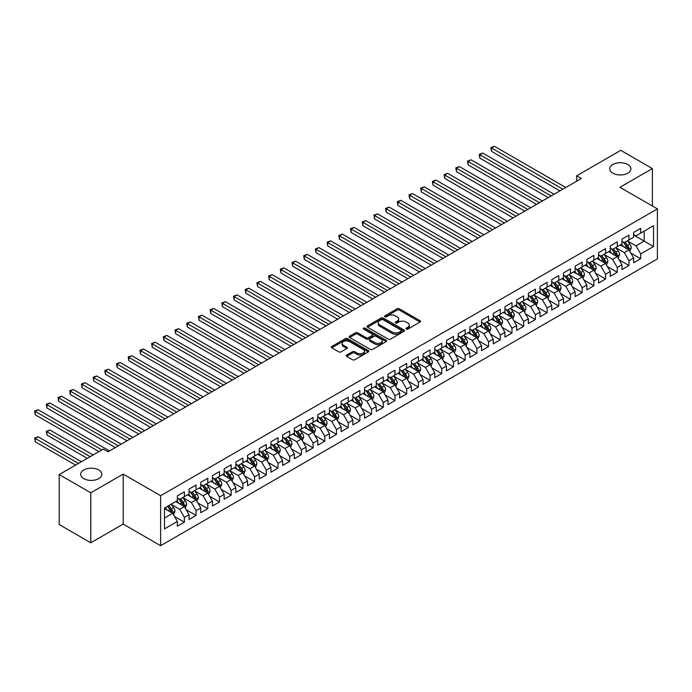 <?xml version="1.0" encoding="UTF-8"?>
<svg xmlns="http://www.w3.org/2000/svg" width="692" height="692" viewBox="0 0 692 692"><rect width="100%" height="100%" fill="white"/><g stroke="black" fill="none" stroke-linecap="round" stroke-linejoin="round"><path stroke-width="1.04" d="M406.239 329.089A1.133 0.657 0 0 0 407.847 329.089L420.053 322.04A1.626 0.934 0 0 0 420.528 321.382A1.626 0.934 0 0 0 420.053 320.716L399.379 308.779A1.626 0.934 0 0 0 397.078 308.779L384.882 315.829A1.133 0.657 0 0 0 384.544 316.296A1.133 0.657 0 0 0 384.882 316.754A1.133 0.657 0 0 0 386.491 316.754L388.065 315.846A5.199 3.002 0 0 1 395.417 315.846L397.139 316.841A5.199 3.002 0 0 1 398.661 318.96A5.199 3.002 0 0 1 397.139 321.079L395.556 321.996A1.133 0.657 0 0 0 395.227 322.455A1.133 0.657 0 0 0 395.556 322.922A1.133 0.657 0 0 0 397.165 322.922L398.748 322.014A5.199 3.002 0 0 1 406.1 322.014L407.822 323.008A5.199 3.002 0 0 1 409.344 325.128A5.199 3.002 0 0 1 407.822 327.247L406.239 328.164A1.133 0.657 0 0 0 405.91 328.622A1.133 0.657 0 0 0 406.239 329.089L406.239 328.164M98.74 469.972A10.588 6.116 0 0 0 87.201 468.648A10.588 6.116 0 0 0 80.661 474.297A10.588 6.116 0 0 0 83.758 478.622A10.588 6.116 0 0 0 95.306 479.945A10.588 6.116 0 0 0 101.836 474.297A10.588 6.116 0 0 0 98.74 469.972M627.8 164.523A10.588 6.116 0 0 0 616.261 163.2A10.588 6.116 0 0 0 609.721 168.848A10.588 6.116 0 0 0 612.827 173.164A10.588 6.116 0 0 0 624.366 174.496A10.588 6.116 0 0 0 630.905 168.848A10.588 6.116 0 0 0 627.8 164.523M346.666 355.065A1.626 0.934 0 0 0 346.19 355.723A1.626 0.934 0 0 0 346.666 356.389L352.462 359.736A1.626 0.934 0 0 0 354.762 359.736L368.317 351.917A1.626 0.934 0 0 0 368.793 351.251A1.626 0.934 0 0 0 368.317 350.584L347.643 338.656A1.626 0.934 0 0 0 345.343 338.656L331.797 346.476A1.626 0.934 0 0 0 331.321 347.142A1.626 0.934 0 0 0 331.797 347.799L338.803 351.847A1.626 0.934 0 0 0 341.095 351.847L346.9 348.5A1.626 0.934 0 0 0 347.375 347.834A1.626 0.934 0 0 0 346.9 347.176L343.422 345.17A4.342 2.508 0 0 1 342.151 343.396A4.342 2.508 0 0 1 344.832 341.078A4.342 2.508 0 0 1 349.564 341.623L363.17 349.477A4.342 2.508 0 0 1 364.45 351.251A4.342 2.508 0 0 1 361.769 353.569A4.342 2.508 0 0 1 357.029 353.024L354.762 351.718A1.626 0.934 0 0 0 352.462 351.718L346.666 355.065L346.666 356.389M90.782 492.808L90.782 542.788L123.193 524.078L123.193 474.098L90.782 492.808L59.192 474.565L103.298 449.099L107.978 451.807L581.349 178.501L576.67 175.803L576.67 181.209M123.193 474.098L160.63 495.706L657.4 208.898L657.4 258.886L160.63 545.694L160.63 495.706M652.366 206L652.366 168.571L619.963 187.29L657.4 208.898M652.366 168.571L620.776 150.337L576.67 175.803M388.177 339.115A1.626 0.934 0 0 0 390.478 339.115L404.033 331.295A1.626 0.934 0 0 0 404.509 330.629A1.626 0.934 0 0 0 404.033 329.963L383.359 318.035A1.626 0.934 0 0 0 381.058 318.035L367.513 325.854A1.626 0.934 0 0 0 367.037 326.52A1.626 0.934 0 0 0 367.513 327.186L388.177 339.115M364.001 329.331A1.133 0.657 0 0 1 365.16 329.496L365.16 328.146L386.171 340.274A1.626 0.934 0 0 1 386.646 340.94A1.626 0.934 0 0 1 386.171 341.606L372.616 349.425A1.626 0.934 0 0 1 370.324 349.425L349.65 337.488L349.65 336.165A1.626 0.934 0 0 0 349.175 336.831A1.626 0.934 0 0 0 349.65 337.488M349.65 336.165L355.454 332.817A1.626 0.934 0 0 1 357.747 332.817L366.129 337.661A1.626 0.934 0 0 0 368.429 337.661L372.279 335.438A1.626 0.934 0 0 0 372.754 334.772A1.626 0.934 0 0 0 372.279 334.115L363.551 329.072A1.133 0.657 0 0 1 363.213 328.605A1.133 0.657 0 0 1 363.914 327.999A1.133 0.657 0 0 1 365.16 328.146M633.647 235.046L644.183 241.119L644.183 231.128L653.542 225.722L640.671 233.152L640.671 228.351L633.647 232.408L633.647 237.2L628.967 239.908L628.967 235.107L621.952 239.164L621.952 243.956L617.273 246.663L617.273 241.863L610.249 245.919L610.249 250.712L605.569 253.419L605.569 248.618L598.554 252.675L598.554 257.467L593.874 260.166L593.874 255.374L586.851 259.431L586.851 264.223L582.171 266.922L582.171 262.13L575.147 266.178L575.147 270.979L570.467 273.677L570.467 268.885L563.452 272.933L563.452 277.734L558.773 280.433L558.773 275.641L551.749 279.689L551.749 284.49L547.069 287.189L547.069 282.397L540.054 286.445L540.054 291.245L535.374 293.944L535.374 289.152L528.351 293.2L528.351 298.001L523.671 300.7L523.671 295.899L516.656 299.956L516.656 304.748L511.976 307.456L511.976 302.655L504.952 306.712L504.952 311.504L500.273 314.211L500.273 309.411L493.249 313.467L493.249 318.259L488.569 320.967L488.569 316.166L481.554 320.223L481.554 325.015L476.874 327.714L476.874 322.922L469.851 326.979L469.851 331.771L465.171 334.47L465.171 329.677L458.156 333.726L458.156 338.526L453.476 341.225L453.476 336.433L446.452 340.481L446.452 345.282L441.773 347.981L441.773 343.189L434.758 347.237L434.758 352.038L430.078 354.737L430.078 349.944L423.054 353.993L423.054 358.793L418.375 361.492L418.375 356.7L411.351 360.748L411.351 365.549L406.671 368.248L406.671 363.447L399.656 367.504L399.656 372.296L394.976 375.003L394.976 370.203L387.952 374.26L387.952 379.052L383.273 381.759L383.273 376.958L376.258 381.015L376.258 385.807L371.578 388.515L371.578 383.714L364.554 387.771L364.554 392.563L359.875 395.262L359.875 390.47L352.859 394.526L352.859 399.319L348.18 402.017L348.18 397.225L341.156 401.273L341.156 406.074L336.476 408.773L336.476 403.981L329.453 408.029L329.453 412.83L324.773 415.529L324.773 410.737L317.758 414.785L317.758 419.586L313.078 422.284L313.078 417.492L306.054 421.54L306.054 426.341L301.375 429.04L301.375 424.248L294.36 428.296L294.36 433.088L289.68 435.796L289.68 430.995L282.656 435.052L282.656 439.844L277.976 442.551L277.976 437.751L270.961 441.807L270.961 446.599L266.282 449.307L266.282 444.506L259.258 448.563L259.258 453.355L254.578 456.063L254.578 451.262L247.554 455.319L247.554 460.111L242.875 462.81L242.875 458.017L235.86 462.074L235.86 466.866L231.18 469.565L231.18 464.773L224.156 468.821L224.156 473.622L219.476 476.321L219.476 471.529L212.461 475.577L212.461 480.378L207.782 483.077L207.782 478.284L200.758 482.333L200.758 487.133L196.078 489.832L196.078 485.04L189.063 489.088L189.063 493.889L184.383 496.588L184.383 491.796L177.36 495.844L177.36 500.636L164.488 508.066L164.488 528.878L177.36 521.448L172.68 513.343L164.488 508.611M653.542 225.722L653.542 246.525L640.671 253.955L635.991 245.85L627.506 240.954M630.784 253.047L640.671 258.756L640.671 253.955M640.671 258.756L633.647 262.804L633.647 258.012L628.967 260.711L624.288 252.606L615.811 247.71M619.081 259.803L628.967 265.503L628.967 260.711M628.967 265.503L621.952 269.56L621.952 264.768L617.273 267.467L612.593 259.362L604.107 254.466M607.386 266.55L617.273 272.259L617.273 267.467M617.273 272.259L610.249 276.316L610.249 271.515L605.569 274.222L600.89 266.117L592.404 261.221M595.682 273.305L605.569 279.014L605.569 274.222M605.569 279.014L598.554 283.071L598.554 278.27L593.874 280.978L589.195 272.873L580.709 267.968M583.987 280.061L593.874 285.77L593.874 280.978M593.874 285.77L586.851 289.827L586.851 285.026L582.171 287.734L577.491 279.62L569.006 274.724M572.284 286.817L582.171 292.526L582.171 287.734M582.171 292.526L575.147 296.583L575.147 291.782L570.467 294.481L565.788 286.376L557.311 281.48M560.581 293.572L570.467 299.281L570.467 294.481M570.467 299.281L563.452 303.33L563.452 298.537L558.773 301.236L554.093 293.131L545.607 288.235M548.886 300.328L558.773 306.037L558.773 301.236M558.773 306.037L551.749 310.085L551.749 305.293L547.069 307.992L542.39 299.887L533.913 294.991M537.182 307.084L547.069 312.793L547.069 307.992M547.069 312.793L540.054 316.841L540.054 312.049L535.374 314.748L530.695 306.642L522.209 301.747M525.487 313.839L535.374 319.548L535.374 314.748M535.374 319.548L528.351 323.596L528.351 318.804L523.671 321.503L518.991 313.398L510.506 308.502M513.784 320.595L523.671 326.304L523.671 321.503M523.671 326.304L516.656 330.352L516.656 325.56L511.976 328.259L507.297 320.154L498.811 315.258M502.089 327.351L511.976 333.051L511.976 328.259M511.976 333.051L504.952 337.108L504.952 332.316L500.273 335.014L495.593 326.909L487.107 322.014M490.386 334.098L500.273 339.807L500.273 335.014M500.273 339.807L493.249 343.863L493.249 339.063L488.569 341.77L483.89 333.665L475.413 328.769M478.691 340.853L488.569 346.562L488.569 341.77M488.569 346.562L481.554 350.619L481.554 345.818L476.874 348.526L472.195 340.421L463.709 335.516M466.988 347.609L476.874 353.318L476.874 348.526M476.874 353.318L469.851 357.375L469.851 352.574L465.171 355.281L460.491 347.168L452.014 342.272M455.284 354.365L465.171 360.074L465.171 355.281M465.171 360.074L458.156 364.13L458.156 359.33L453.476 362.028L448.797 353.923L440.311 349.027M443.589 361.12L453.476 366.829L453.476 362.028M453.476 366.829L446.452 370.877L446.452 366.085L441.773 368.784L437.093 360.679L428.608 355.783M431.886 367.876L441.773 373.585L441.773 368.784M441.773 373.585L434.758 377.633L434.758 372.841L430.078 375.54L425.398 367.435L416.913 362.539M420.191 374.632L430.078 380.34L430.078 375.54M430.078 380.34L423.054 384.389L423.054 379.597L418.375 382.295L413.695 374.19L405.209 369.294M408.488 381.387L418.375 387.096L418.375 382.295M418.375 387.096L411.351 391.144L411.351 386.352L406.671 389.051L401.991 380.946L393.514 376.05M396.793 388.143L406.671 393.852L406.671 389.051M406.671 393.852L399.656 397.9L399.656 393.108L394.976 395.807L390.297 387.702L381.811 382.806M385.089 394.898L394.976 400.599L394.976 395.807M394.976 400.599L387.952 404.656L387.952 399.864L383.273 402.562L378.593 394.457L370.116 389.561M373.386 401.645L383.273 407.354L383.273 402.562M383.273 407.354L376.258 411.411L376.258 406.611L371.578 409.318L366.898 401.213L358.413 396.317M361.691 408.401L371.578 414.11L371.578 409.318M371.578 414.11L364.554 418.167L364.554 413.366L359.875 416.074L355.195 407.969L346.709 403.064M349.988 415.157L359.875 420.866L359.875 416.074M359.875 420.866L352.859 424.923L352.859 420.122L348.18 422.829L343.5 414.716L335.014 409.82M338.293 421.912L348.18 427.621L348.18 422.829M348.18 427.621L341.156 431.678L341.156 426.877L336.476 429.576L331.797 421.471L323.311 416.575M326.589 428.668L336.476 434.377L336.476 429.576M336.476 434.377L329.453 438.425L329.453 433.633L324.773 436.332L320.093 428.227L311.616 423.331M314.895 435.424L324.773 441.133L324.773 436.332M324.773 441.133L317.758 445.181L317.758 440.389L313.078 443.088L308.398 434.983L299.913 430.087M303.191 442.179L313.078 447.888L313.078 443.088M313.078 447.888L306.054 451.937L306.054 447.144L301.375 449.843L296.695 441.738L288.218 436.842M291.488 448.935L301.375 454.644L301.375 449.843M301.375 454.644L294.36 458.692L294.36 453.9L289.68 456.599L285 448.494L276.515 443.598M279.793 455.691L289.68 461.4L289.68 456.599M289.68 461.4L282.656 465.448L282.656 460.656L277.976 463.355L273.297 455.249L264.811 450.354M268.089 462.446L277.976 468.147L277.976 463.355M277.976 468.147L270.961 472.203L270.961 467.403L266.282 470.11L261.602 462.005L253.116 457.109M256.395 469.193L266.282 474.902L266.282 470.11M266.282 474.902L259.258 478.959L259.258 474.158L254.578 476.866L249.898 468.761L241.413 463.865M244.691 475.949L254.578 481.658L254.578 476.866M254.578 481.658L247.554 485.715L247.554 480.914L242.875 483.622L238.195 475.516L229.718 470.612M232.996 482.705L242.875 488.414L242.875 483.622M242.875 488.414L235.86 492.47L235.86 487.67L231.18 490.377L226.5 482.263L218.015 477.368M221.293 489.46L231.18 495.169L231.18 490.377M231.18 495.169L224.156 499.226L224.156 494.425L219.476 497.124L214.797 489.019L206.32 484.123M209.59 496.216L219.476 501.925L219.476 497.124M219.476 501.925L212.461 505.973L212.461 501.181L207.782 503.88L203.102 495.775L194.616 490.879M197.895 502.972L207.782 508.681L207.782 503.88M207.782 508.681L200.758 512.729L200.758 507.937L196.078 510.635L191.399 502.53L182.922 497.634M186.191 509.727L196.078 515.436L196.078 510.635M196.078 515.436L189.063 519.484L189.063 514.692L184.383 517.391L179.704 509.286L171.218 504.39M174.496 516.483L184.383 522.192L184.383 517.391M184.383 522.192L177.36 526.24L177.36 521.448M177.36 497.937L179.704 499.287L184.383 496.588M164.488 518.066L172.68 513.343M189.063 491.182L191.399 492.531L196.078 489.832M179.704 509.286L184.383 506.587L175.725 501.588M189.063 514.692L184.383 506.587M200.758 484.426L203.102 485.784L207.782 483.077M191.399 502.53L196.078 499.832L187.42 494.832M200.758 507.937L196.078 499.832M212.461 477.67L214.797 479.028L219.476 476.321M203.102 495.775L207.782 493.076L199.123 488.076M212.461 501.181L207.782 493.076M224.156 470.923L226.5 472.273L231.18 469.565M214.797 489.019L219.476 486.32L210.818 481.321M224.156 494.425L219.476 486.32M235.86 464.168L238.195 465.517L242.875 462.81M226.5 482.263L231.18 479.565L222.521 474.565M235.86 487.67L231.18 479.565M247.554 457.412L249.898 458.761L254.578 456.063M238.195 475.516L242.875 472.809L234.225 467.809M247.554 480.914L242.875 472.809M259.258 450.656L261.602 452.006L266.282 449.307M249.898 468.761L254.578 466.053L245.919 461.054M259.258 474.158L254.578 466.053M270.961 443.901L273.297 445.25L277.976 442.551M261.602 462.005L266.282 459.298L257.623 454.307M270.961 467.403L266.282 459.298M282.656 437.145L285 438.494L289.68 435.796M273.297 455.249L277.976 452.551L269.318 447.551M282.656 460.656L277.976 452.551M294.36 430.389L296.695 431.739L301.375 429.04M285 448.494L289.68 445.795L281.021 440.795M294.36 453.9L289.68 445.795M306.054 423.634L308.398 424.983L313.078 422.284M296.695 441.738L301.375 439.039L292.716 434.04M306.054 447.144L301.375 439.039M317.758 416.878L320.093 418.236L324.773 415.529M308.398 434.983L313.078 432.284L304.419 427.284M317.758 440.389L313.078 432.284M329.453 410.122L331.797 411.481L336.476 408.773M320.093 428.227L324.773 425.528L316.123 420.528M329.453 433.633L324.773 425.528M341.156 403.375L343.5 404.725L348.18 402.017M331.797 421.471L336.476 418.772L327.818 413.773M341.156 426.877L336.476 418.772M352.859 396.62L355.195 397.969L359.875 395.262M343.5 414.716L348.18 412.017L339.521 407.017M352.859 420.122L348.18 412.017M364.554 389.864L366.898 391.214L371.578 388.515M355.195 407.969L359.875 405.261L351.216 400.261M364.554 413.366L359.875 405.261M376.258 383.108L378.593 384.458L383.273 381.759M366.898 401.213L371.578 398.505L362.919 393.506M376.258 406.611L371.578 398.505M387.952 376.353L390.297 377.702L394.976 375.003M378.593 394.457L383.273 391.75L374.614 386.759M387.952 399.864L383.273 391.75M399.656 369.597L401.991 370.947L406.671 368.248M390.297 387.702L394.976 385.003L386.318 380.003M399.656 393.108L394.976 385.003M411.351 362.842L413.695 364.191L418.375 361.492M401.991 380.946L406.671 378.247L398.021 373.248M411.351 386.352L406.671 378.247M423.054 356.086L425.398 357.435L430.078 354.737M413.695 374.19L418.375 371.492L409.716 366.492M423.054 379.597L418.375 371.492M434.758 349.33L437.093 350.688L441.773 347.981M425.398 367.435L430.078 364.736L421.419 359.736M434.758 372.841L430.078 364.736M446.452 342.575L448.797 343.933L453.476 341.225M437.093 360.679L441.773 357.98L433.114 352.981M446.452 366.085L441.773 357.98M458.156 335.828L460.491 337.177L465.171 334.47M448.797 353.923L453.476 351.225L444.818 346.225M458.156 359.33L453.476 351.225M469.851 329.072L472.195 330.421L476.874 327.714M460.491 347.168L465.171 344.469L456.512 339.469M469.851 352.574L465.171 344.469M481.554 322.316L483.89 323.666L488.569 320.967M472.195 340.421L476.874 337.713L468.216 332.714M481.554 345.818L476.874 337.713M493.249 315.561L495.593 316.91L500.273 314.211M483.89 333.665L488.569 330.958L479.911 325.958M493.249 339.063L488.569 330.958M504.952 308.805L507.297 310.154L511.976 307.456M495.593 326.909L500.273 324.202L491.614 319.211M504.952 332.316L500.273 324.202M516.656 302.049L518.991 303.399L523.671 300.7M507.297 320.154L511.976 317.455L503.318 312.455M516.656 325.56L511.976 317.455M528.351 295.294L530.695 296.643L535.374 293.944M518.991 313.398L523.671 310.699L515.012 305.7M528.351 318.804L523.671 310.699M540.054 288.538L542.39 289.887L547.069 287.189M530.695 306.642L535.374 303.944L526.716 298.944M540.054 312.049L535.374 303.944M551.749 281.782L554.093 283.14L558.773 280.433M542.39 299.887L547.069 297.188L538.411 292.188M551.749 305.293L547.069 297.188M563.452 275.027L565.788 276.385L570.467 273.677M554.093 293.131L558.773 290.432L550.114 285.433M563.452 298.537L558.773 290.432M575.147 268.28L577.491 269.629L582.171 266.922M565.788 286.376L570.467 283.677L561.809 278.677M575.147 291.782L570.467 283.677M586.851 261.524L589.195 262.873L593.874 260.166M577.491 279.62L582.171 276.921L573.512 271.921M586.851 285.026L582.171 276.921M598.554 254.768L600.89 256.118L605.569 253.419M589.195 272.873L593.874 270.165L585.216 265.166M598.554 278.27L593.874 270.165M610.249 248.013L612.593 249.362L617.273 246.663M600.89 266.117L605.569 263.41L596.911 258.41M610.249 271.515L605.569 263.41M621.952 241.257L624.288 242.607L628.967 239.908M612.593 259.362L617.273 256.654L608.614 251.663M621.952 264.768L617.273 256.654M633.647 234.502L635.991 235.851L640.671 233.152M624.288 252.606L628.967 249.907L620.309 244.907M633.647 258.012L628.967 249.907M59.192 474.565L59.192 524.553L90.782 542.788M123.193 524.078L160.63 545.694M635.991 245.85L644.183 241.119L653.542 246.525M406.697 329.245L407.822 328.596A5.199 3.002 0 0 0 409.344 326.477L409.344 325.128M398.661 318.96L398.661 320.31A5.199 3.002 0 0 1 397.139 322.437L396.014 323.086M420.053 320.716L420.053 322.04L399.379 310.137A1.626 0.934 0 0 0 397.078 310.137L385.332 316.919M404.007 331.304L383.359 319.384A1.626 0.934 0 0 0 381.058 319.384L367.53 327.195M401.161 331.096A1.133 0.657 0 0 0 401.49 330.629A1.133 0.657 0 0 0 401.161 330.162L383.013 319.687A1.133 0.657 0 0 0 381.404 319.687L379.744 320.655A5.199 3.002 0 0 0 378.221 322.775A5.199 3.002 0 0 0 379.744 324.894L392.139 332.056A5.199 3.002 0 0 0 399.492 332.056L401.161 331.096L401.161 332.445A1.133 0.657 0 0 0 401.49 331.978L401.49 330.629M378.221 322.775L378.221 324.124A5.199 3.002 0 0 0 379.744 326.243L379.744 324.894M401.161 332.445L399.492 333.406A5.199 3.002 0 0 1 392.139 333.406L379.744 326.243M349.676 337.506L355.454 334.167L355.454 332.817M372.754 334.772L372.754 336.122A1.626 0.934 0 0 1 372.279 336.788L368.429 339.011A1.626 0.934 0 0 1 366.129 339.011L357.747 334.167A1.626 0.934 0 0 0 355.454 334.167M365.16 329.496L386.153 341.614M374.83 342.678A4.342 2.508 0 0 0 379.562 343.223A4.342 2.508 0 0 0 382.243 340.905A4.342 2.508 0 0 0 380.972 339.132L376.18 336.364A1.626 0.934 0 0 0 373.888 336.364L370.038 338.587A1.626 0.934 0 0 0 369.563 339.253A1.626 0.934 0 0 0 370.038 339.91L374.83 342.678L374.83 344.028A4.342 2.508 0 0 0 379.562 344.573A4.342 2.508 0 0 0 382.243 342.255L382.243 340.905M369.563 339.253L369.563 340.602A1.626 0.934 0 0 0 370.038 341.26L370.038 339.91M374.83 344.028L370.038 341.26M364.45 351.251L364.45 352.6A4.342 2.508 0 0 1 361.769 354.918A4.342 2.508 0 0 1 357.029 354.373L354.762 353.067A1.626 0.934 0 0 0 352.462 353.067L346.692 356.397M342.151 343.396L342.151 344.746A4.342 2.508 0 0 0 343.422 346.519L343.422 345.17M346.874 348.508L343.422 346.519M368.291 351.925L347.643 340.006A1.626 0.934 0 0 0 345.343 340.006L331.814 347.817L331.797 346.476M629.832 251.404L631.286 247.866A4.386 2.534 -120 0 0 629.884 244.129L627.402 240.807M623.44 246.707L621.554 244.19M491.536 178.389L536.542 204.374L468.129 164.878L468.129 161.504L471.062 159.817L542.39 201M622.99 241.854L626.26 246.222A4.386 2.534 60 0 1 627.514 248.861C628.172 249.743 628.639 249.475 628.916 248.047A4.386 2.534 -120 0 0 627.661 245.409L625.179 242.096M623.76 242.304L626.831 246.395A2.232 1.289 60 0 1 627.237 247.079L628.916 248.047M562.864 189.175L491.536 147.993L494.46 146.306L565.788 187.489M559.94 190.862L491.536 151.375L491.536 147.993L490.887 147.621L494.46 146.306M491.536 151.375L490.887 147.621M618.138 258.159L619.582 254.621A4.386 2.534 -120 0 0 618.19 250.885L615.698 247.563M611.737 253.462L609.851 250.945M479.833 185.145L524.839 211.129L456.435 171.633L456.435 168.26L459.358 166.573L530.695 207.756M611.287 248.61L614.557 252.978A4.386 2.534 60 0 1 615.811 255.616C616.477 256.498 616.944 256.23 617.221 254.803A4.386 2.534 -120 0 0 615.966 252.165L613.475 248.852M612.057 249.059L615.127 253.151A2.232 1.289 60 0 1 615.534 253.834L617.221 254.803M606.434 264.915L607.887 261.368A4.386 2.534 -120 0 0 606.486 257.64L604.004 254.319M600.042 260.218L598.148 257.701M468.129 191.9L513.144 217.885L444.731 178.389L444.731 175.015L447.655 173.32L518.991 214.511M599.592 255.365L602.862 259.734A4.386 2.534 60 0 1 604.116 262.372C604.773 263.254 605.24 262.977 605.517 261.559A4.386 2.534 -120 0 0 604.263 258.92L601.781 255.607M600.362 255.815L603.433 259.907A2.232 1.289 60 0 1 603.839 260.59L605.517 261.559M551.169 195.931L479.833 154.749L482.757 153.062L554.093 194.244M548.246 197.618L479.833 158.122L479.833 154.749L479.193 154.377L482.757 153.062M479.833 158.122L479.193 154.377M539.466 202.687L467.489 161.132L471.062 159.817M468.129 164.878L467.489 161.132M594.739 271.671L596.184 268.124A4.386 2.534 -120 0 0 594.791 264.396L592.3 261.074M588.338 266.974L586.453 264.456M456.435 198.656L501.441 224.64L433.036 185.145L433.036 181.771L435.96 180.076L507.297 221.258M587.889 262.121L591.158 266.489A4.386 2.534 60 0 1 592.413 269.127C593.079 270.01 593.546 269.733 593.822 268.314A4.386 2.534 -120 0 0 592.568 265.676L590.077 262.363M588.658 262.562L591.729 266.662A2.232 1.289 60 0 1 592.136 267.346L593.822 268.314M583.036 278.426L584.489 274.88A4.386 2.534 -120 0 0 583.088 271.152L580.605 267.83M576.644 273.729L574.749 271.212M444.731 205.412L489.746 231.396L421.333 191.9L421.333 188.518L424.257 186.831L495.593 228.014M576.185 268.877L579.463 273.245A4.386 2.534 60 0 1 580.718 275.883C581.375 276.765 581.842 276.489 582.119 275.07A4.386 2.534 -120 0 0 580.865 272.432L578.382 269.11M576.964 269.318L580.034 273.418A2.232 1.289 60 0 1 580.432 274.101L582.119 275.07M527.771 209.442L455.794 167.888L459.358 166.573M456.435 171.633L455.794 167.888M516.068 216.198L444.091 174.644L447.655 173.32M444.731 178.389L444.091 174.644M571.341 285.173L572.786 281.635A4.386 2.534 -120 0 0 571.384 277.907L568.902 274.586M564.94 280.485L563.054 277.959M433.036 212.167L478.042 238.152L409.638 198.656L409.638 195.274L412.562 193.587L483.89 234.77M564.49 275.632L567.76 280A4.386 2.534 60 0 1 569.014 282.63C569.672 283.512 570.139 283.244 570.424 281.826A4.386 2.534 -120 0 0 569.161 279.187L566.679 275.866M565.26 276.073L568.331 280.173A2.232 1.289 60 0 1 568.737 280.848L570.424 281.826M504.364 222.954L432.388 181.399L435.96 180.076M433.036 185.145L432.388 181.399M559.638 291.929L561.091 288.391A4.386 2.534 -120 0 0 559.69 284.654L557.198 281.341M553.245 287.241L551.351 284.715M421.333 218.923L466.339 244.907M552.787 282.388L556.065 286.756A4.386 2.534 60 0 1 557.319 289.386C557.977 290.268 558.444 290 558.721 288.581A4.386 2.534 -120 0 0 557.467 285.943L554.984 282.621M553.565 282.829L556.627 286.929A2.232 1.289 60 0 1 557.034 287.604L558.721 288.581M492.669 229.709L420.693 188.155L424.257 186.831M421.333 191.9L420.693 188.155M547.934 298.685L549.387 295.147A4.386 2.534 -120 0 0 547.986 291.41L545.504 288.097M541.542 293.996L539.656 291.47M409.638 225.67L454.644 251.663L386.231 212.167L386.231 208.785L389.163 207.098L460.491 248.281M541.092 289.144L544.362 293.503A4.386 2.534 60 0 1 545.616 296.141C546.273 297.024 546.741 296.756 547.017 295.337A4.386 2.534 -120 0 0 545.763 292.699L543.281 289.377M541.862 289.585L544.933 293.685A2.232 1.289 60 0 1 545.339 294.36L547.017 295.337M480.966 236.465L408.989 194.902L412.562 193.587M409.638 198.656L408.989 194.902M536.239 305.44L537.684 301.902A4.386 2.534 -120 0 0 536.291 298.166L533.8 294.853M529.838 300.752L527.953 298.226M397.935 232.425L442.941 258.41L374.536 218.923L374.536 215.541L377.46 213.854L448.797 255.037M529.389 295.891L532.658 300.259A4.386 2.534 60 0 1 533.913 302.897C534.579 303.779 535.046 303.511 535.323 302.084A4.386 2.534 -120 0 0 534.068 299.454L531.577 296.133M530.159 296.34L533.229 300.44A2.232 1.289 60 0 1 533.636 301.115L535.323 302.084M469.271 243.212L397.935 202.029L400.858 200.343L472.195 241.525M466.347 244.907L397.935 205.412L397.935 202.029L397.295 201.657L400.858 200.343M397.935 205.412L397.295 201.657M524.536 312.196L525.989 308.658A4.386 2.534 -120 0 0 524.588 304.921L522.105 301.608M518.144 307.507L516.249 304.982M386.231 239.181L431.246 265.166L362.833 225.67L362.833 222.296L365.757 220.61L437.093 261.792M517.694 302.646L520.964 307.014A4.386 2.534 60 0 1 522.218 309.653C522.875 310.535 523.342 310.267 523.619 308.84A4.386 2.534 -120 0 0 522.365 306.21L519.882 302.888M518.464 303.096L521.534 307.196A2.232 1.289 60 0 1 521.941 307.871L523.619 308.84M457.568 249.968L385.591 208.413L389.163 207.098M386.231 212.167L385.591 208.413M512.841 318.951L514.286 315.414A4.386 2.534 -120 0 0 512.893 311.677L510.402 308.355M506.44 314.255L504.554 311.737M374.536 245.937L419.542 271.921L351.138 232.425L351.138 229.052L354.062 227.365L425.398 268.548M505.99 309.402L509.26 313.77A4.386 2.534 60 0 1 510.514 316.408C511.18 317.291 511.647 317.022 511.924 315.595A4.386 2.534 -120 0 0 510.67 312.957L508.179 309.644M506.76 309.852L509.831 313.943A2.232 1.289 60 0 1 510.238 314.626L511.924 315.595M445.873 256.723L373.896 215.169L377.46 213.854M374.536 218.923L373.896 215.169M501.138 325.707L502.591 322.169A4.386 2.534 -120 0 0 501.19 318.432L498.707 315.111M494.745 321.01L492.851 318.493M362.833 252.692L407.847 278.677L339.435 239.181L339.435 235.808L342.358 234.121L413.695 275.304M494.287 316.157L497.565 320.526A4.386 2.534 60 0 1 498.82 323.164C499.477 324.046 499.944 323.778 500.221 322.351A4.386 2.534 -120 0 0 498.967 319.713L496.484 316.4M495.065 316.607L498.136 320.699A2.232 1.289 60 0 1 498.534 321.382L500.221 322.351M434.169 263.479L362.193 221.924L365.757 220.61M362.833 225.67L362.193 221.924M489.443 332.463L490.887 328.916A4.386 2.534 -120 0 0 489.486 325.188L487.004 321.867M483.042 327.766L481.156 325.249M351.138 259.448L396.144 285.433L327.74 245.937L327.74 242.563L330.664 240.868L401.991 282.059M482.592 322.913L485.862 327.281A4.386 2.534 60 0 1 487.116 329.92C487.773 330.802 488.241 330.525 488.526 329.107A4.386 2.534 -120 0 0 487.263 326.468L484.781 323.155M483.362 323.363L486.433 327.454A2.232 1.289 60 0 1 486.839 328.138L488.526 329.107M422.466 270.235L350.489 228.68L354.062 227.365M351.138 232.425L350.489 228.68M477.739 339.218L479.193 335.672A4.386 2.534 -120 0 0 477.791 331.944L475.309 328.622M471.347 334.521L469.453 332.004M339.435 266.204L384.441 292.188L316.036 252.692L316.036 249.319L318.96 247.624L390.297 288.806M470.889 329.669L474.167 334.037A4.386 2.534 60 0 1 475.421 336.675C476.079 337.558 476.546 337.281 476.823 335.862A4.386 2.534 -120 0 0 475.568 333.224L473.086 329.911M471.667 330.11L474.729 334.21A2.232 1.289 60 0 1 475.136 334.893L476.823 335.862M410.771 276.99L338.795 235.436L342.358 234.121M339.435 239.181L338.795 235.436M466.036 345.965L467.489 342.428A4.386 2.534 -120 0 0 466.088 338.699L463.605 335.378M459.644 341.277L457.758 338.76M327.74 272.959L372.746 298.944L304.333 259.448L304.333 256.066L307.265 254.379L378.593 295.562M459.194 336.424L462.464 340.793A4.386 2.534 60 0 1 463.718 343.431C464.375 344.313 464.842 344.036 465.119 342.618A4.386 2.534 -120 0 0 463.865 339.98L461.382 336.658M459.964 336.866L463.034 340.966A2.232 1.289 60 0 1 463.441 341.649L465.119 342.618M399.068 283.746L327.091 242.191L330.664 240.868M327.74 245.937L327.091 242.191M454.341 352.721L455.786 349.183A4.386 2.534 -120 0 0 454.393 345.455L451.902 342.133M447.94 348.033L446.055 345.507M316.036 279.715L361.042 305.7L292.638 266.204L292.638 262.822L295.562 261.135L366.898 302.317M447.49 343.18L450.76 347.548A4.386 2.534 60 0 1 452.014 350.178C452.68 351.06 453.148 350.792 453.424 349.373A4.386 2.534 -120 0 0 452.17 346.735L449.679 343.414M448.26 343.621L451.331 347.721A2.232 1.289 60 0 1 451.738 348.396L453.424 349.373M387.373 290.502L315.396 248.947L318.96 247.624M316.036 252.692L315.396 248.947M442.638 359.477L444.091 355.939A4.386 2.534 -120 0 0 442.69 352.202L440.207 348.889M436.245 354.788L434.36 352.263M304.333 286.471L349.348 312.455L280.935 272.959L280.935 269.577L283.867 267.89L355.195 309.073M435.796 349.936L439.065 354.304A4.386 2.534 60 0 1 440.32 356.934C440.977 357.816 441.444 357.548 441.721 356.129A4.386 2.534 -120 0 0 440.467 353.491L437.984 350.169M436.565 350.377L439.636 354.477A2.232 1.289 60 0 1 440.043 355.152L441.721 356.129M375.67 297.257L303.693 255.703L307.265 254.379M304.333 259.448L303.693 255.703M430.943 366.232L432.388 362.695A4.386 2.534 -120 0 0 430.995 358.958L428.504 355.645M424.542 361.544L422.656 359.018M292.638 293.218L337.644 319.211L269.24 279.715L269.24 276.333L272.164 274.646L343.5 315.829M424.092 356.691L427.362 361.051A4.386 2.534 60 0 1 428.616 363.689C429.282 364.572 429.749 364.303 430.026 362.885A4.386 2.534 -120 0 0 428.772 360.247L426.281 356.925M424.862 357.133L427.933 361.233A2.232 1.289 60 0 1 428.339 361.907L430.026 362.885M363.975 304.004L291.998 262.45L295.562 261.135M292.638 266.204L291.998 262.45M419.24 372.988L420.693 369.45A4.386 2.534 -120 0 0 419.291 365.713L416.809 362.4M412.847 368.3L410.953 365.774M280.935 299.973L325.949 325.958L257.536 286.471L257.536 283.089L260.46 281.402L331.797 322.584M412.397 363.438L415.667 367.807A4.386 2.534 60 0 1 416.921 370.445C417.579 371.327 418.046 371.059 418.323 369.632A4.386 2.534 -120 0 0 417.068 367.002L414.586 363.681M413.167 363.888L416.238 367.988A2.232 1.289 60 0 1 416.636 368.663L418.323 369.632M352.271 310.76L280.295 269.205L283.867 267.89M280.935 272.959L280.295 269.205M407.545 379.744L408.989 376.206A4.386 2.534 -120 0 0 407.588 372.469L405.105 369.156M401.144 375.055L399.258 372.53M269.24 306.729L314.246 332.714L245.842 293.218L245.842 289.844L248.765 288.157L320.093 329.34M400.694 370.194L403.964 374.562A4.386 2.534 60 0 1 405.218 377.201C405.875 378.083 406.342 377.815 406.628 376.387A4.386 2.534 -120 0 0 405.365 373.749L402.882 370.436M401.464 370.644L404.535 374.744A2.232 1.289 60 0 1 404.941 375.419L406.628 376.387M340.568 317.516L268.591 275.961L272.164 274.646M269.24 279.715L268.591 275.961M395.841 386.499L397.295 382.961A4.386 2.534 -120 0 0 395.893 379.225L393.411 375.903M389.449 381.802L387.555 379.285M257.536 313.485L302.542 339.469L234.138 299.973L234.138 296.6L237.062 294.913L308.398 336.096M388.99 376.95L392.269 381.318A4.386 2.534 60 0 1 393.523 383.956C394.18 384.838 394.648 384.57 394.924 383.143A4.386 2.534 -120 0 0 393.67 380.505L391.188 377.192M389.769 377.399L392.831 381.491A2.232 1.289 60 0 1 393.238 382.174L394.924 383.143M328.873 324.271L256.896 282.717L260.46 281.402M257.536 286.471L256.896 282.717M384.138 393.255L385.591 389.717A4.386 2.534 -120 0 0 384.19 385.98L381.707 382.659M377.745 388.558L375.86 386.041M245.842 320.24L290.848 346.225L222.443 306.729L222.443 303.356L225.367 301.669L296.695 342.851M377.296 383.705L380.565 388.074A4.386 2.534 60 0 1 381.82 390.712C382.477 391.594 382.944 391.326 383.221 389.899A4.386 2.534 -120 0 0 381.967 387.26L379.484 383.948M378.066 384.155L381.136 388.247A2.232 1.289 60 0 1 381.543 388.93L383.221 389.899M317.17 331.027L245.193 289.472L248.765 288.157M245.842 293.218L245.193 289.472M372.443 400.011L373.888 396.464A4.386 2.534 -120 0 0 372.495 392.736L370.004 389.414M366.051 395.314L364.156 392.797M234.138 326.996L279.144 352.981L210.74 313.485L210.74 310.111L213.664 308.416L285 349.607M365.592 390.461L368.862 394.829A4.386 2.534 60 0 1 370.125 397.467C370.782 398.35 371.249 398.073 371.526 396.654A4.386 2.534 -120 0 0 370.272 394.016L367.781 390.703M366.362 390.911L369.433 395.002A2.232 1.289 60 0 1 369.839 395.686L371.526 396.654M305.475 337.782L233.498 296.228L237.062 294.913M234.138 299.973L233.498 296.228M360.74 406.766L362.193 403.22A4.386 2.534 -120 0 0 360.792 399.492L358.309 396.17M354.347 402.069L352.462 399.552M222.443 333.752L267.449 359.736L199.036 320.24L199.036 316.867L201.969 315.171L273.297 356.354M353.897 397.217L357.167 401.585A4.386 2.534 60 0 1 358.421 404.223C359.079 405.105 359.546 404.829 359.823 403.41A4.386 2.534 -120 0 0 358.568 400.772L356.086 397.459M354.667 397.658L357.738 401.758A2.232 1.289 60 0 1 358.145 402.441L359.823 403.41M349.045 413.513L350.489 409.975A4.386 2.534 -120 0 0 349.097 406.247L346.606 402.926M342.644 408.825L340.758 406.308M210.74 340.507L255.746 366.492L187.342 326.996L187.342 323.614L190.265 321.927L261.602 363.11M342.194 403.972L345.464 408.341A4.386 2.534 60 0 1 346.718 410.979C347.384 411.861 347.851 411.584 348.128 410.166A4.386 2.534 -120 0 0 346.874 407.527L344.382 404.206M342.964 404.413L346.035 408.514A2.232 1.289 60 0 1 346.441 409.197L348.128 410.166M337.341 420.269L338.795 416.731A4.386 2.534 -120 0 0 337.393 413.003L334.911 409.681M330.949 415.581L329.055 413.055M199.036 347.263L244.051 373.248L175.638 333.752L175.638 330.369L178.562 328.683L249.898 369.865M330.499 410.728L333.769 415.096A4.386 2.534 60 0 1 335.023 417.726C335.681 418.608 336.148 418.34 336.424 416.921A4.386 2.534 -120 0 0 335.17 414.283L332.688 410.962M331.269 411.169L334.34 415.269A2.232 1.289 60 0 1 334.738 415.944L336.424 416.921M325.647 427.025L327.091 423.487A4.386 2.534 -120 0 0 325.69 419.75L323.207 416.437M319.246 422.336L317.36 419.81M187.342 354.019L232.348 380.003L163.943 340.507L163.943 337.125L166.867 335.438L238.195 376.621M318.796 417.484L322.065 421.843A4.386 2.534 60 0 1 323.32 424.481C323.977 425.364 324.453 425.096 324.73 423.677A4.386 2.534 -120 0 0 323.467 421.039L320.984 417.717M319.566 417.925L322.636 422.025A2.232 1.289 60 0 1 323.043 422.7L324.73 423.677M313.943 433.78L315.396 430.242A4.386 2.534 -120 0 0 313.995 426.506L311.512 423.193M307.551 429.092L305.656 426.566M175.638 360.766L220.653 386.759L152.24 347.263L152.24 343.881L155.164 342.194L226.5 383.377M307.092 424.239L310.371 428.599A4.386 2.534 60 0 1 311.625 431.237C312.282 432.119 312.749 431.851 313.026 430.433A4.386 2.534 -120 0 0 311.772 427.794L309.289 424.473M307.871 424.68L310.933 428.78A2.232 1.289 60 0 1 311.339 429.455L313.026 430.433M302.24 440.536L303.693 436.998A4.386 2.534 -120 0 0 302.292 433.261L299.809 429.948M295.847 435.848L293.962 433.322M163.943 367.521L208.949 393.506L140.545 354.019L140.545 350.636L143.469 348.95L214.797 390.132M295.397 430.986L298.667 435.355A4.386 2.534 60 0 1 299.921 437.993C300.579 438.875 301.046 438.607 301.323 437.18A4.386 2.534 -120 0 0 300.068 434.55L297.586 431.228M296.167 431.436L299.238 435.536A2.232 1.289 60 0 1 299.645 436.211L301.323 437.18M290.545 447.292L291.989 443.754A4.386 2.534 -120 0 0 290.597 440.017L288.106 436.704M284.152 442.603L282.258 440.077M152.24 374.277L197.246 400.261L128.842 360.766L128.842 357.392L131.765 355.705L203.102 396.888M283.694 437.742L286.964 442.11A4.386 2.534 60 0 1 288.227 444.748C288.884 445.631 289.351 445.363 289.628 443.935A4.386 2.534 -120 0 0 288.374 441.297L285.882 437.984M284.464 438.192L287.535 442.292A2.232 1.289 60 0 1 287.941 442.966L289.628 443.935M293.771 344.538L221.795 302.984L225.367 301.669M222.443 306.729L221.795 302.984M282.077 351.294L210.1 309.739L213.664 308.416M210.74 313.485L210.1 309.739M270.373 358.049L198.396 316.495L201.969 315.171M199.036 320.24L198.396 316.495M258.67 364.805L186.693 323.25L190.265 321.927M187.342 326.996L186.693 323.25M246.975 371.552L174.998 329.998L178.562 328.683M175.638 333.752L174.998 329.998M235.271 378.308L163.295 336.753L166.867 335.438M163.943 340.507L163.295 336.753M223.577 385.063L151.6 343.509L155.164 342.194M152.24 347.263L151.6 343.509M278.841 454.047L280.295 450.509A4.386 2.534 -120 0 0 278.893 446.772L276.411 443.451M272.449 449.35L270.563 446.833M140.545 381.032L185.551 407.017L117.138 367.521L117.138 364.148L120.071 362.461L191.399 403.644M271.999 444.498L275.269 448.866A4.386 2.534 60 0 1 276.523 451.504C277.181 452.386 277.648 452.118 277.925 450.691A4.386 2.534 -120 0 0 276.67 448.053L274.188 444.74M272.769 444.947L275.84 449.039A2.232 1.289 60 0 1 276.246 449.722L277.925 450.691M211.873 391.819L139.896 350.264L143.469 348.95M140.545 354.019L139.896 350.264M267.147 460.803L268.591 457.265A4.386 2.534 -120 0 0 267.198 453.528L264.707 450.207M260.746 456.106L258.86 453.589M128.842 387.788L173.848 413.773L105.444 374.277L105.444 370.903L108.367 369.217L179.704 410.399M260.296 451.253L263.565 455.621A4.386 2.534 60 0 1 264.82 458.26C265.486 459.142 265.953 458.874 266.23 457.447A4.386 2.534 -120 0 0 264.975 454.808L262.484 451.495M261.066 451.703L264.136 455.794A2.232 1.289 60 0 1 264.543 456.478L266.23 457.447M200.178 398.575L128.202 357.02L131.765 355.705M128.842 360.766L128.202 357.02M255.443 467.558L256.896 464.012A4.386 2.534 -120 0 0 255.495 460.284L253.012 456.962M249.051 462.862L247.156 460.344M117.138 394.544L162.153 420.528L93.74 381.032L93.74 377.659L96.664 375.964L168 417.155M248.601 458.009L251.871 462.377A4.386 2.534 60 0 1 253.125 465.015C253.782 465.898 254.249 465.621 254.526 464.202A4.386 2.534 -120 0 0 253.272 461.564L250.789 458.251M249.371 458.459L252.442 462.55A2.232 1.289 60 0 1 252.84 463.233L254.526 464.202M188.475 405.33L116.498 363.776L120.071 362.461M117.138 367.521L116.498 363.776M243.748 474.314L245.193 470.768A4.386 2.534 -120 0 0 243.792 467.039L241.309 463.718M237.347 469.617L235.462 467.1M105.444 401.299L150.449 427.284L82.045 387.788L82.045 384.415L84.969 382.719L156.297 423.902M236.898 464.764L240.167 469.133A4.386 2.534 60 0 1 241.422 471.771C242.079 472.653 242.555 472.377 242.831 470.958A4.386 2.534 -120 0 0 241.569 468.32L239.086 465.007M237.667 465.206L240.738 469.306A2.232 1.289 60 0 1 241.145 469.989L242.831 470.958M176.771 412.086L104.795 370.531L108.367 369.217M105.444 374.277L104.795 370.531M232.045 481.061L233.498 477.523A4.386 2.534 -120 0 0 232.097 473.795L229.614 470.474M225.653 476.373L223.758 473.847M93.74 408.055L138.755 434.04L70.342 394.544L70.342 391.162L73.266 389.475L144.602 430.658M225.194 471.52L228.472 475.888A4.386 2.534 60 0 1 229.727 478.527C230.384 479.409 230.851 479.132 231.128 477.714A4.386 2.534 -120 0 0 229.874 475.075L227.391 471.754M225.973 471.961L229.035 476.061A2.232 1.289 60 0 1 229.441 476.736L231.128 477.714M165.077 418.842L93.1 377.287L96.664 375.964M93.74 381.032L93.1 377.287M220.341 487.817L221.795 484.279A4.386 2.534 -120 0 0 220.393 480.551L217.911 477.229M213.949 483.128L212.063 480.603M82.045 414.811L127.051 440.795L58.647 401.299L58.647 397.917L61.571 396.231L132.899 437.413M213.499 478.276L216.769 482.644A4.386 2.534 60 0 1 218.023 485.274C218.681 486.156 219.148 485.888 219.425 484.469A4.386 2.534 -120 0 0 218.17 481.831L215.688 478.509M214.269 478.717L217.34 482.817A2.232 1.289 60 0 1 217.746 483.492L219.425 484.469M153.373 425.597L81.396 384.043L84.969 382.719M82.045 387.788L81.396 384.043M208.647 494.572L210.091 491.035A4.386 2.534 -120 0 0 208.699 487.298L206.207 483.985M202.254 489.884L200.36 487.358M70.342 421.566L115.348 447.551L46.944 408.055L46.944 404.673L49.867 402.986L121.204 444.169M201.796 485.031L205.066 489.391A4.386 2.534 60 0 1 206.328 492.029C206.986 492.912 207.453 492.643 207.73 491.225A4.386 2.534 -120 0 0 206.475 488.587L203.984 485.265M202.566 485.473L205.636 489.573A2.232 1.289 60 0 1 206.043 490.247L207.73 491.225M141.678 432.353L69.702 390.798L73.266 389.475M70.342 394.544L69.702 390.798M196.943 501.328L198.396 497.79A4.386 2.534 -120 0 0 196.995 494.053L194.513 490.74M190.551 496.64L188.665 494.114M58.647 428.313L98.973 451.599L35.24 414.811L35.24 411.429L38.172 409.742L109.5 450.924M190.101 491.787L193.371 496.147A4.386 2.534 60 0 1 194.625 498.785C195.282 499.667 195.75 499.399 196.026 497.981A4.386 2.534 -120 0 0 194.772 495.342L192.29 492.021M190.871 492.228L193.942 496.328A2.232 1.289 60 0 1 194.348 497.003L196.026 497.981M129.975 439.1L57.998 397.545L61.571 396.231M58.647 401.299L57.998 397.545M185.248 508.084L186.693 504.546A4.386 2.534 -120 0 0 185.3 500.809L182.809 497.496M178.847 503.395L176.962 500.87M93.126 454.981L49.867 430.009L46.944 431.696L46.944 435.069L87.27 458.355M178.398 498.534L181.667 502.902A4.386 2.534 60 0 1 182.922 505.541C183.588 506.423 184.055 506.155 184.332 504.728A4.386 2.534 -120 0 0 183.077 502.098L180.586 498.776M179.167 498.984L182.238 503.084A2.232 1.289 60 0 1 182.645 503.759L184.332 504.728M46.944 435.069L46.303 431.324L90.194 456.668M46.303 431.324L49.867 430.009M118.28 445.856L46.303 404.301L49.867 402.986M46.944 408.055L46.303 404.301M173.545 514.839L174.998 511.302A4.386 2.534 -120 0 0 173.597 507.565L171.114 504.252M167.153 510.151L165.258 507.625M81.422 461.737L38.172 436.764L35.24 438.451L35.24 441.825L75.575 465.111M167.481 506.345L169.972 509.658A4.386 2.534 60 0 1 171.227 512.296C171.884 513.179 172.351 512.91 172.628 511.483A4.386 2.534 -120 0 0 171.374 508.845L168.891 505.532M167.793 506.163L170.543 509.84A2.232 1.289 60 0 1 170.95 510.514L172.628 511.483M35.24 441.825L34.6 438.079L78.499 463.424M34.6 438.079L38.172 436.764M101.897 449.912L34.6 411.057L38.172 409.742M35.24 414.811L34.6 411.057M407.822 328.596L407.822 327.247M395.556 322.922L395.556 321.996M397.139 322.437L397.139 321.079M384.882 316.754L384.882 315.829M397.078 310.137L397.078 308.779M399.379 310.137L399.379 308.779M367.513 327.186L367.513 325.854M381.058 319.384L381.058 318.035M383.359 319.384L383.359 318.035M404.033 331.295L404.033 329.963M392.139 333.406L392.139 332.056M399.492 333.406L399.492 332.056M357.747 334.167L357.747 332.817M366.129 339.011L366.129 337.661M368.429 339.011L368.429 337.661M372.279 336.788L372.279 335.438M386.171 341.606L386.171 340.274M352.462 353.067L352.462 351.718M354.762 353.067L354.762 351.718M357.029 354.373L357.029 353.024M346.9 348.5L346.9 347.176M345.343 340.006L345.343 338.656M347.643 340.006L347.643 338.656M368.317 351.917L368.317 350.584M628.423 249.587L631.26 247.944M627.661 245.409L629.884 244.129M624.426 247.278L626.26 246.222M616.719 256.343L619.556 254.699M615.966 252.165L618.19 250.885M612.731 254.033L614.557 252.978M605.024 263.098L607.861 261.455M604.263 258.92L606.486 257.64M601.028 260.789L602.862 259.734M593.321 269.854L596.158 268.211M592.568 265.676L594.791 264.396M589.324 267.545L591.158 266.489M581.617 276.601L584.455 274.966M580.865 272.432L583.088 271.152M577.63 274.3L579.463 273.245M569.923 283.357L572.76 281.722M569.161 279.187L571.384 277.907M565.926 281.056L567.76 280M558.219 290.112L561.056 288.478M557.467 285.943L559.69 284.654M554.231 287.811L556.065 286.756M546.524 296.868L549.361 295.233M545.763 292.699L547.986 291.41M542.528 294.567L544.362 293.503M534.821 303.624L537.658 301.989M534.068 299.454L536.291 298.166M530.833 301.323L532.658 300.259M523.126 310.379L525.963 308.744M522.365 306.21L524.588 304.921M519.13 308.07L520.964 307.014M511.423 317.135L514.26 315.491M510.67 312.957L512.893 311.677M507.426 314.825L509.26 313.77M499.719 323.891L502.556 322.247M498.967 319.713L501.19 318.432M495.732 321.581L497.565 320.526M488.024 330.646L490.862 329.003M487.263 326.468L489.486 325.188M484.028 328.337L485.862 327.281M476.321 337.402L479.158 335.758M475.568 333.224L477.791 331.944M472.333 335.092L474.167 334.037M464.626 344.149L467.463 342.514M463.865 339.98L466.088 338.699M460.63 341.848L462.464 340.793M452.923 350.905L455.76 349.27M452.17 346.735L454.393 345.455M448.935 348.604L450.76 347.548M441.228 357.66L444.065 356.025M440.467 353.491L442.69 352.202M437.232 355.359L439.065 354.304M429.524 364.416L432.362 362.781M428.772 360.247L430.995 358.958M425.528 362.115L427.362 361.051M417.821 371.172L420.658 369.537M417.068 367.002L419.291 365.713M413.833 368.871L415.667 367.807M406.126 377.927L408.963 376.292M405.365 373.749L407.588 372.469M402.13 375.618L403.964 374.562M394.423 384.683L397.26 383.039M393.67 380.505L395.893 379.225M390.435 382.373L392.269 381.318M382.728 391.438L385.565 389.795M381.967 387.26L384.19 385.98M378.732 389.129L380.565 388.074M371.024 398.194L373.862 396.551M370.272 394.016L372.495 392.736M367.037 395.885L368.862 394.829M359.33 404.95L362.167 403.306M358.568 400.772L360.792 399.492M355.333 402.64L357.167 401.585M347.626 411.697L350.463 410.062M346.874 407.527L349.097 406.247M343.63 409.396L345.464 408.341M335.923 418.452L338.76 416.818M335.17 414.283L337.393 413.003M331.935 416.151L333.769 415.096M324.228 425.208L327.065 423.573M323.467 421.039L325.69 419.75M320.232 422.907L322.065 421.843M312.524 431.964L315.362 430.329M311.772 427.794L313.995 426.506M308.537 429.663L310.371 428.599M300.83 438.719L303.667 437.084M300.068 434.55L302.292 433.261M296.833 436.418L298.667 435.355M289.126 445.475L291.963 443.84M288.374 441.297L290.597 440.017M285.139 443.165L286.964 442.11M277.431 452.231L280.269 450.587M276.67 448.053L278.893 446.772M273.435 449.921L275.269 448.866M265.728 458.986L268.565 457.343M264.975 454.808L267.198 453.528M261.74 456.677L263.565 455.621M254.025 465.742L256.862 464.098M253.272 461.564L255.495 460.284M250.037 463.432L251.871 462.377M242.33 472.498L245.167 470.854M241.569 468.32L243.792 467.039M238.333 470.188L240.167 469.133M230.626 479.245L233.463 477.61M229.874 475.075L232.097 473.795M226.639 476.944L228.472 475.888M218.931 486L221.769 484.365M218.17 481.831L220.393 480.551M214.935 483.699L216.769 482.644M207.228 492.756L210.065 491.121M206.475 488.587L208.699 487.298M203.24 490.455L205.066 489.391M195.533 499.512L198.37 497.877M194.772 495.342L196.995 494.053M191.537 497.211L193.371 496.147M183.83 506.267L186.667 504.632M183.077 502.098L185.3 500.809M179.842 503.966L181.667 502.902M172.126 513.023L174.964 511.388M171.374 508.845L173.597 507.565M168.139 510.713L169.972 509.658"/></g></svg>
